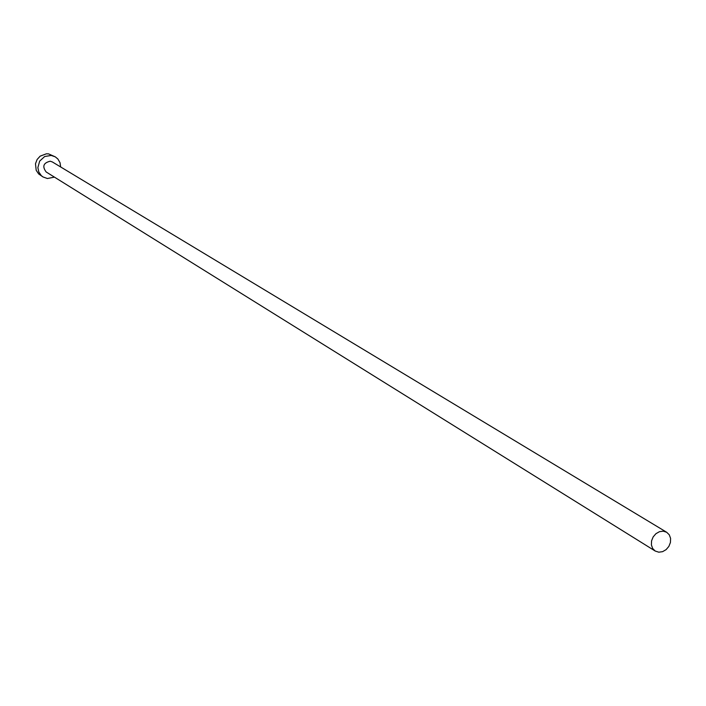 <?xml version="1.0" encoding="UTF-8"?>
<svg xmlns="http://www.w3.org/2000/svg" width="706" height="706" viewBox="0 0 706 706"><rect width="100%" height="100%" fill="white"/><g stroke="black" fill="none" stroke-linecap="round" stroke-linejoin="round"><path stroke-width="1.06" d="M658.795 552.189L662.581 551.668L666.111 549.63L668.873 546.391L670.444 542.429L670.585 538.36L669.27 534.795L666.693 532.271L663.225 531.168L659.466 531.68L655.927 533.692L653.156 536.913L651.567 540.849L651.4 544.908L652.671 548.483L655.203 551.033L658.795 552.189M666.693 532.271L52.323 161.939L50.232 161.215C43.401 162.848 42.042 166.439 46.172 171.982L655.203 551.033M60.654 166.96L60.028 162.689L57.892 159.009L55.289 156.856L51.185 155.435L44.672 156.529L39.677 161.092L37.868 167.604L38.786 171.973L41.266 175.591L42.987 176.941L47.39 178.521L54.433 177.127M55.289 156.856L48.564 153.882L46.358 153.811L40.145 156.15L37.1 159.512L35.485 163.748L36.209 170.358L38.689 173.958L42.987 176.941"/></g></svg>
